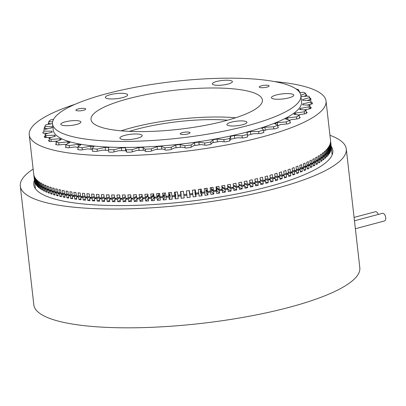 <?xml version="1.0" encoding="UTF-8"?>
<svg xmlns="http://www.w3.org/2000/svg" width="406" height="406" viewBox="0 0 406 406"><rect width="100%" height="100%" fill="white"/><g stroke="black" fill="none" stroke-linecap="round" stroke-linejoin="round"><path stroke-width="0.61" d="M34.434 180.168A150.514 34.261 -6.5 0 0 33.744 184.568A150.514 34.261 -6.5 0 0 115.405 205.578A150.514 34.261 -6.5 0 0 268.112 186.77A150.514 34.261 -6.5 0 0 332.839 150.494A150.514 34.261 -6.5 0 0 331.169 146.358M33.145 169.094A164.044 37.342 -6.5 0 0 20.3 186.1L33.835 304.906A164.044 37.342 -6.5 0 0 122.84 327.804A164.044 37.342 -6.5 0 0 289.275 307.306A164.044 37.342 -6.5 0 0 359.817 267.767L346.282 148.961A164.044 37.342 -6.5 0 0 329.941 135.279M20.3 186.1A164.044 37.342 -6.5 0 0 109.305 208.999A164.044 37.342 -6.5 0 0 275.735 188.501A164.044 37.342 -6.5 0 0 346.282 148.961M354.463 220.778L382.452 213.317A3.953 2.101 75.1 0 1 385.7 217.641A3.953 2.101 75.1 0 1 384.492 220.955L355.367 228.72M354.078 217.408L375.413 211.719A3.953 2.101 75.1 0 1 378.28 214.429M330.915 144.485L330.885 144.196M180.878 193.373A138.421 31.511 -6.5 0 0 181.035 193.352L181.188 198.285A149.327 33.992 -6.5 0 0 184.177 197.961L183.903 195.545A149.327 33.992 -6.5 0 0 186.892 195.21L187.166 197.626A149.327 33.992 -6.5 0 0 190.155 197.275L189.876 194.86A149.327 33.992 -6.5 0 0 192.86 194.494L193.139 196.915A149.327 33.992 -6.5 0 0 196.118 196.54L195.839 194.119A149.327 33.992 -6.5 0 0 198.813 193.733L199.092 196.149A149.327 33.992 -6.5 0 0 202.061 195.748L201.782 193.327A149.327 33.992 -6.5 0 0 204.741 192.911L205.02 195.332A149.327 33.992 -6.5 0 0 207.968 194.905L207.694 192.485A149.327 33.992 -6.5 0 0 210.633 192.043L210.912 194.464A149.327 33.992 -6.5 0 0 213.84 194.007L213.561 191.591A149.327 33.992 -6.5 0 0 216.479 191.124L216.753 193.545A149.327 33.992 -6.5 0 0 219.656 193.068L219.382 190.647A149.327 33.992 -6.5 0 0 222.27 190.16L222.549 192.576A149.327 33.992 -6.5 0 0 225.416 192.079L225.142 189.658A149.327 33.992 -6.5 0 0 227.999 189.145L228.273 191.566A149.327 33.992 -6.5 0 0 231.11 191.043L230.831 188.623A149.327 33.992 -6.5 0 0 233.648 188.09L233.927 190.505A149.327 33.992 -6.5 0 0 236.723 189.962L236.444 187.542A149.327 33.992 -6.5 0 0 239.22 186.988L239.494 189.404A149.327 33.992 -6.5 0 0 242.245 188.841L241.971 186.42A149.327 33.992 -6.5 0 0 244.701 185.846L244.975 188.262A149.327 33.992 -6.5 0 0 247.675 187.679L247.401 185.258A149.327 33.992 -6.5 0 0 250.076 184.664L250.35 187.08A149.327 33.992 -6.5 0 0 252.999 186.476L252.725 184.055A149.327 33.992 -6.5 0 0 255.344 183.441L255.618 185.862A149.327 33.992 -6.5 0 0 258.211 185.237L257.937 182.822A149.327 33.992 -6.5 0 0 260.495 182.187L260.769 184.608A149.327 33.992 -6.5 0 0 263.296 183.964L263.022 181.548A149.327 33.992 -6.5 0 0 265.519 180.898L265.793 183.319A149.327 33.992 -6.5 0 0 267.031 182.989A149.327 33.992 -6.5 0 0 268.254 182.659L267.98 180.244A149.327 33.992 -6.5 0 0 270.406 179.579L270.685 182A149.327 33.992 -6.5 0 0 273.076 181.325L272.802 178.909A149.327 33.992 -6.5 0 0 275.156 178.229L275.43 180.65A149.327 33.992 -6.5 0 0 277.75 179.965L277.471 177.544A149.327 33.992 -6.5 0 0 279.749 176.854L280.028 179.269A149.327 33.992 -6.5 0 0 282.266 178.574L281.992 176.153A149.327 33.992 -6.5 0 0 284.19 175.453L284.464 177.869A149.327 33.992 -6.5 0 0 286.626 177.158L286.347 174.742A149.327 33.992 -6.5 0 0 288.463 174.027L288.742 176.443A149.327 33.992 -6.5 0 0 290.813 175.727L290.539 173.306A149.327 33.992 -6.5 0 0 292.569 172.58L292.843 175.001A149.327 33.992 -6.5 0 0 294.827 174.27L294.553 171.855A149.327 33.992 -6.5 0 0 296.492 171.119L296.766 173.54A149.327 33.992 -6.5 0 0 298.659 172.799L298.385 170.383A149.327 33.992 -6.5 0 0 300.232 169.642L300.506 172.058A149.327 33.992 -6.5 0 0 302.308 171.317L302.028 168.896A149.327 33.992 -6.5 0 0 303.779 168.15L304.058 170.566A149.327 33.992 -6.5 0 0 305.759 169.82L305.479 167.399A149.327 33.992 -6.5 0 0 307.134 166.648L307.408 169.063A149.327 33.992 -6.5 0 0 309.007 168.312L308.733 165.892A149.327 33.992 -6.5 0 0 310.285 165.135L310.56 167.556A149.327 33.992 -6.5 0 0 312.057 166.795L311.783 164.379A149.327 33.992 -6.5 0 0 313.224 163.618L313.503 166.039A149.327 33.992 -6.5 0 0 314.894 165.278L314.62 162.862A149.327 33.992 -6.5 0 0 315.959 162.101L316.233 164.516A149.327 33.992 -6.5 0 0 317.517 163.755L317.243 161.339A149.327 33.992 -6.5 0 0 318.471 160.578L318.746 162.999A149.327 33.992 -6.5 0 0 319.923 162.238L319.649 159.817A149.327 33.992 -6.5 0 0 320.765 159.061L321.044 161.476A149.327 33.992 -6.5 0 0 322.105 160.72L321.831 158.299A149.327 33.992 -6.5 0 0 322.836 157.543L323.115 159.959A149.327 33.992 -6.5 0 0 324.064 159.208L323.79 156.787A149.327 33.992 -6.5 0 0 324.678 156.036L324.957 158.452A149.327 33.992 -6.5 0 0 325.79 157.701L325.516 155.28A149.327 33.992 -6.5 0 0 326.292 154.534L326.571 156.949A149.327 33.992 -6.5 0 0 327.287 156.203L327.013 153.788A149.327 33.992 -6.5 0 0 327.672 153.042L327.947 155.462A149.327 33.992 -6.5 0 0 328.55 154.722L328.276 152.306A149.327 33.992 -6.5 0 0 328.814 151.57L329.093 153.986A149.327 33.992 -6.5 0 0 329.576 153.255L329.302 150.839A149.327 33.992 -6.5 0 0 329.723 150.108L330.002 152.529A149.327 33.992 -6.5 0 0 330.362 151.803L330.088 149.388A149.327 33.992 -6.5 0 0 330.393 148.667L330.667 151.088A149.327 33.992 -6.5 0 0 330.91 150.372L330.636 147.957A149.327 33.992 -6.5 0 0 330.819 147.246L331.098 149.667A149.327 33.992 -6.5 0 0 331.22 148.966L330.946 146.546A149.327 33.992 -6.5 0 0 331.007 145.85L331.286 148.271A149.327 33.992 -6.5 0 0 331.291 147.581L331.012 145.16A149.327 33.992 -6.5 0 0 330.971 144.582A149.327 33.992 -6.5 0 0 330.956 144.48L330.885 144.485M42.432 189.46L41.574 189.617A149.327 33.992 -6.5 0 0 42.513 190.17L42.239 187.755L44.102 187.405M42.239 187.755A149.327 33.992 -6.5 0 0 43.239 188.293L44.538 188.044M40.605 188.354L39.859 188.485A149.327 33.992 -6.5 0 0 40.686 189.059L40.412 186.638A149.327 33.992 -6.5 0 0 41.295 187.202L42.457 186.988M40.412 186.638L42.051 186.349M44.487 190.526L43.513 190.713A149.327 33.992 -6.5 0 0 44.569 191.241L44.295 188.826L46.38 188.409M44.295 188.826A149.327 33.992 -6.5 0 0 45.406 189.343L46.832 189.054M46.766 191.541L45.685 191.759A149.327 33.992 -6.5 0 0 46.852 192.271L46.578 189.851L48.882 189.369M46.578 189.851A149.327 33.992 -6.5 0 0 47.801 190.348L49.339 190.018M36.52 184.791L36.119 184.847A149.327 33.992 -6.5 0 0 36.596 185.476L36.322 183.06L37.261 182.918M36.322 183.06A149.327 33.992 -6.5 0 0 36.855 183.679L37.565 183.573M35.627 183.527L35.347 183.568A149.327 33.992 -6.5 0 0 35.703 184.212L35.429 181.792A149.327 33.992 -6.5 0 0 35.845 182.431L36.393 182.35M35.429 181.792L36.134 181.695M39.012 187.207L38.377 187.308A149.327 33.992 -6.5 0 0 39.088 187.902L38.814 185.481A149.327 33.992 -6.5 0 0 39.585 186.065L40.6 185.892M38.814 185.481L40.224 185.248M37.646 186.019L37.129 186.095A149.327 33.992 -6.5 0 0 37.722 186.709L37.448 184.288A149.327 33.992 -6.5 0 0 38.103 184.892L38.971 184.75M37.448 184.288L38.626 184.106M49.268 192.51L48.075 192.764A149.327 33.992 -6.5 0 0 49.354 193.251L49.075 190.83L51.598 190.277M49.075 190.83A149.327 33.992 -6.5 0 0 50.41 191.302L52.059 190.932M51.983 193.429L50.684 193.723A149.327 33.992 -6.5 0 0 52.069 194.185L51.795 191.764L54.526 191.135M51.795 191.764A149.327 33.992 -6.5 0 0 53.232 192.216L54.977 191.799M54.911 194.296L53.511 194.631A149.327 33.992 -6.5 0 0 54.998 195.068L54.724 192.652L57.657 191.936M54.724 192.652A149.327 33.992 -6.5 0 0 56.267 193.073L58.099 192.617M58.048 195.113L56.541 195.489A149.327 33.992 -6.5 0 0 58.134 195.9L57.86 193.484L60.991 192.677M57.86 193.484A149.327 33.992 -6.5 0 0 59.504 193.88L61.407 193.378M61.382 195.88L59.783 196.301A149.327 33.992 -6.5 0 0 61.479 196.682L61.199 194.266L64.524 193.368M61.199 194.266A149.327 33.992 -6.5 0 0 62.945 194.636L64.909 194.093M64.919 196.585L63.219 197.057A149.327 33.992 -6.5 0 0 65.011 197.412L64.737 194.992L68.249 193.997M64.737 194.992A149.327 33.992 -6.5 0 0 66.579 195.337L68.589 194.753M68.644 197.235L66.853 197.758A149.327 33.992 -6.5 0 0 68.741 198.087L68.467 195.667L72.156 194.56M68.467 195.667A149.327 33.992 -6.5 0 0 70.4 195.986L72.441 195.357M72.552 197.823L70.674 198.402A149.327 33.992 -6.5 0 0 72.654 198.707L72.375 196.286L76.242 195.068M72.375 196.286A149.327 33.992 -6.5 0 0 74.399 196.575L76.465 195.905M125.723 200.036L123.155 201.66A149.327 33.992 -6.5 0 0 125.901 201.635L125.627 199.214L127.108 198.235M125.627 199.214A149.327 33.992 -6.5 0 0 128.397 199.173L130.981 197.377M136.142 196.342A138.421 31.511 -6.5 0 0 136.528 196.331M131.27 199.788L128.672 201.594A149.327 33.992 -6.5 0 0 131.468 201.538L131.194 199.118L132.549 198.123M131.194 199.118A149.327 33.992 -6.5 0 0 134.005 199.047L136.609 197.032M114.903 200.28L112.416 201.609A149.327 33.992 -6.5 0 0 115.06 201.645L114.786 199.229L116.481 198.285M114.786 199.229A149.327 33.992 -6.5 0 0 117.456 199.25L119.973 197.788M120.262 200.199L117.73 201.665A149.327 33.992 -6.5 0 0 120.43 201.67L120.156 199.255A149.327 33.992 -6.5 0 0 122.881 199.244L125.434 197.626M120.156 199.255L121.749 198.29M152.57 195.667A138.421 31.511 -6.5 0 0 153.554 195.611L151.265 198.295A149.327 33.992 -6.5 0 1 148.347 198.463L149.291 197.443M158.167 195.322A138.421 31.511 -6.5 0 0 158.99 195.266L157.132 197.93A149.327 33.992 -6.5 0 1 154.189 198.123L154.98 197.103M141.552 196.174A138.421 31.511 -6.5 0 0 142.257 196.149M136.893 199.447L134.279 201.467A149.327 33.992 -6.5 0 0 137.116 201.376L136.837 198.96L138.065 197.955M136.837 198.96A149.327 33.992 -6.5 0 0 139.689 198.859L142.308 196.58M142.592 198.991L139.969 201.274A149.327 33.992 -6.5 0 0 142.836 201.158L142.562 198.742A149.327 33.992 -6.5 0 0 145.45 198.61L148.058 195.996M147.028 195.951A138.421 31.511 -6.5 0 0 148.048 195.9M142.562 198.742L143.648 197.727M76.643 198.356L74.679 198.996A149.327 33.992 -6.5 0 0 76.744 199.27L76.47 196.849L80.5 195.509M76.47 196.849A149.327 33.992 -6.5 0 0 78.581 197.108L80.652 196.402M80.901 198.828L78.855 199.529A149.327 33.992 -6.5 0 0 81.007 199.772L80.733 197.357L84.92 195.88L82.794 196.626A149.357 34.002 -6.5 0 1 80.601 196.397L80.221 193.068A149.357 34.002 173.5 0 1 78.069 192.825L78.449 196.149L80.495 195.448M80.733 197.357A149.327 33.992 -6.5 0 0 82.925 197.585L85.027 196.824A149.357 34.002 -6.5 0 0 87.305 197.042L89.503 196.2M89.904 199.579L87.711 200.422A149.327 33.992 -6.5 0 0 90.025 200.61L89.746 198.189L91.776 197.387M89.746 198.189A149.327 33.992 -6.5 0 0 92.096 198.361L94.344 197.448M85.326 199.234L83.2 200.006A149.327 33.992 -6.5 0 0 85.438 200.219L85.159 197.803A149.327 33.992 -6.5 0 0 87.437 198.001L89.609 197.169M85.159 197.803L87.214 197.037M104.52 200.209L102.134 201.315A149.327 33.992 -6.5 0 0 104.657 201.412L104.383 198.996L106.245 198.098M104.383 198.996A149.327 33.992 -6.5 0 0 106.935 199.077L109.361 197.869M109.65 200.28L107.214 201.493A149.327 33.992 -6.5 0 0 109.798 201.559L109.524 199.143A149.327 33.992 -6.5 0 0 112.137 199.194L114.614 197.869M109.524 199.143L111.31 198.219M94.639 199.859L92.375 200.782A149.327 33.992 -6.5 0 0 94.76 200.94L94.486 198.519L96.471 197.681M94.486 198.519A149.327 33.992 -6.5 0 0 96.907 198.661L99.216 197.656M99.511 200.067L97.181 201.077A149.327 33.992 -6.5 0 0 99.643 201.203L99.363 198.788A149.327 33.992 -6.5 0 0 101.855 198.899L104.225 197.798M99.363 198.788L101.297 197.92M219.382 190.647L216.697 188.516A138.421 31.511 -6.5 0 0 217.611 188.364M221.174 189.369L222.27 190.16M225.142 189.658L222.036 187.602A138.421 31.511 -6.5 0 0 223.102 187.41M226.756 188.389L227.999 189.145M207.694 192.485L205.862 190.221A138.421 31.511 -6.5 0 0 206.461 190.13M209.846 191.185L210.633 192.043M215.535 190.297L216.479 191.124M213.561 191.591L211.303 189.394A138.421 31.511 -6.5 0 0 212.064 189.272M233.364 185.471A138.421 31.511 -6.5 0 0 233.851 185.375M236.444 187.542L233.43 186.085M237.713 186.308L239.22 186.988M232.273 187.369L233.648 188.09M227.71 186.567A138.421 31.511 -6.5 0 0 228.517 186.415M230.831 188.623L227.751 186.887M241.971 186.42L239.027 185.182M243.072 185.207L244.701 185.846M247.401 185.258L244.524 184.202M248.34 184.065L250.076 184.664M175.169 193.946A138.421 31.511 -6.5 0 0 175.499 193.911L174.94 196.468A149.327 33.992 -6.5 0 1 171.956 196.748L172.261 195.748M175.499 193.911L175.778 196.331L175.214 198.884A149.327 33.992 -6.5 0 0 178.204 198.59L178.061 195.19M177.924 196.174A149.327 33.992 -6.5 0 0 180.914 195.865L181.035 193.352M163.806 194.921A138.421 31.511 -6.5 0 0 164.466 194.87L163.039 197.499A149.327 33.992 -6.5 0 1 160.081 197.722L160.71 196.707M164.466 194.87L164.745 197.286L163.313 199.919A149.327 33.992 -6.5 0 0 166.282 199.681L166.003 197.265A149.327 33.992 -6.5 0 0 168.977 197.011L169.972 194.418A138.421 31.511 -6.5 0 1 169.475 194.459M166.003 197.265L166.47 196.255M195.839 194.119L194.875 191.739A138.421 31.511 -6.5 0 0 195.144 191.703M198.356 192.814L198.813 193.733M204.116 192.028L204.741 192.911M201.782 193.327L200.381 191.003A138.421 31.511 -6.5 0 0 200.818 190.942M183.903 195.545L183.867 194.575M186.77 194.251L186.892 195.21M192.571 193.56L192.86 194.494M189.876 194.86L189.348 192.424A138.421 31.511 -6.5 0 0 189.445 192.408M252.725 184.055L249.918 183.152M253.511 182.888L255.344 183.441M257.937 182.822L255.201 182.045M258.576 181.675L260.495 182.187M263.022 181.548L260.363 180.883M263.524 180.431L265.519 180.898M267.98 180.244L265.397 179.675M268.351 179.153L270.406 179.579M272.802 178.909L270.294 178.422M273.045 177.848L275.156 178.229M277.471 177.544L275.05 177.133M277.608 176.514L279.749 176.854M281.992 176.153L279.653 175.808M282.023 175.153L284.19 175.453M286.347 174.742L284.098 174.453M260.251 179.914L262.931 180.584A149.357 34.002 -6.5 0 0 265.428 179.934L265.047 176.61A149.357 34.002 173.5 0 0 266.28 176.285A149.357 34.002 173.5 0 0 267.508 175.955L267.889 179.279A149.357 34.002 -6.5 0 0 270.315 178.615L269.939 175.29A149.357 34.002 173.5 0 0 272.33 174.621L272.71 177.945A149.357 34.002 -6.5 0 0 275.065 177.265L274.684 173.941A149.357 34.002 173.5 0 0 277.004 173.255L277.384 176.58A149.357 34.002 -6.5 0 0 279.663 175.889L279.282 172.565A149.357 34.002 173.5 0 0 281.52 171.865L281.901 175.189A149.357 34.002 -6.5 0 0 284.104 174.489L283.723 171.159A149.357 34.002 173.5 0 0 285.88 170.449L286.26 173.778L285.032 173.621M286.286 173.768L288.463 174.027M308.733 165.892L306.743 165.821M306.977 165.044L310.285 165.135M303.617 166.501L307.134 166.648M305.479 167.399L303.424 167.302M314.62 162.862L312.793 162.842M313.077 162.085L315.959 162.101M310.133 163.567L313.224 163.618M311.783 164.379L309.864 164.334M290.539 173.306L288.361 173.068M288.275 172.149L292.569 172.58M294.553 171.855L292.386 171.652M292.386 170.774L296.492 171.119M300.064 167.947L303.779 168.15M302.028 168.896L299.922 168.764M296.314 169.368L300.232 169.642M298.385 170.383L296.243 170.215M34.561 180.903L34.52 180.909A149.327 33.992 -6.5 0 0 34.637 181.583L34.591 179.137M34.363 179.163A149.327 33.992 -6.5 0 0 34.54 179.833L34.754 179.807M34.972 182.233L34.814 182.253A149.327 33.992 -6.5 0 0 35.053 182.913L34.774 180.492A149.327 33.992 -6.5 0 0 35.073 181.147L35.454 181.096M34.774 180.492L35.241 180.437M34.2 178.026A149.327 33.992 -6.5 0 0 34.236 178.386A149.327 33.992 -6.5 0 0 34.246 178.488L34.287 178.483M327.013 153.788L325.927 153.844M326.165 153.133L327.672 153.042M324.551 154.62L326.292 154.534M325.516 155.28L324.287 155.336M329.302 150.839L328.525 150.895M328.693 150.19L329.723 150.108M327.546 151.656L328.814 151.57M328.276 152.306L327.343 152.362M319.649 159.817L318.03 159.837M318.334 159.101L320.765 159.061M315.812 160.598L318.471 160.578M317.243 161.339L315.513 161.339M322.704 156.107L324.678 156.036M323.79 156.787L322.42 156.833M320.628 157.604L322.836 157.543M321.831 158.299L320.334 158.335M330.636 147.957L330.195 147.997M330.266 147.302L330.819 147.246M329.601 148.738L330.393 148.667M330.088 149.388L329.479 149.438M330.697 145.886L331.007 145.85M330.946 146.546L330.672 146.576M154.189 198.123L154.468 200.539A149.327 33.992 -6.5 0 1 151.54 200.716L153.828 198.026L153.554 195.611M160.081 197.722L160.355 200.138A149.327 33.992 -6.5 0 1 157.406 200.346L159.264 197.686L158.99 195.266M143.069 198.27L143.008 197.758M148.347 198.463L148.621 200.879A149.327 33.992 -6.5 0 1 145.724 201.026L148.434 198.316L148.342 197.494M219.656 193.068L216.971 190.937L216.697 188.516M225.416 192.079L222.31 190.018L222.036 187.602M207.968 194.905L206.136 192.637L205.862 190.221M213.84 194.007L211.577 191.81L211.303 189.394M232.739 187.613L232.704 187.288M227.568 188.881L227.497 188.257M171.956 196.748L172.23 199.163A149.327 33.992 -6.5 0 1 169.251 199.432L170.251 196.834L169.972 194.418M196.118 196.54L195.149 194.154L194.875 191.739M202.061 195.748L200.655 193.423L200.381 191.003M190.155 197.275L189.348 192.424M181.188 198.285L180.914 195.865M175.214 198.884L174.94 196.468M169.251 199.432L168.977 197.011M163.313 199.919L163.039 197.499M157.406 200.346L157.132 197.93M151.54 200.716L151.265 198.295M145.724 201.026L145.45 198.61M139.969 201.274L139.689 198.859M134.279 201.467L134.005 199.047M128.672 201.594L128.397 199.173M123.155 201.66L122.881 199.244M117.73 201.665L117.456 199.25M112.416 201.609L112.137 199.194M107.214 201.493L106.935 199.077M102.134 201.315L101.855 198.899M97.181 201.077L96.907 198.661M92.375 200.782L92.096 198.361M87.711 200.422L87.437 198.001M83.2 200.006L82.925 197.585M78.855 199.529L78.581 197.108M74.679 198.996L74.399 196.575M70.674 198.402L70.4 195.986M66.853 197.758L66.579 195.337M63.219 197.057L62.945 194.636M59.783 196.301L59.504 193.88M56.541 195.489L56.267 193.073M53.511 194.631L53.232 192.216M50.684 193.723L50.41 191.302M48.075 192.764L47.801 190.348M45.685 191.759L45.406 189.343M43.513 190.713L43.239 188.293M41.574 189.617L41.295 187.202M39.859 188.485L39.585 186.065M38.377 187.308L38.103 184.892M37.129 186.095L36.855 183.679M36.119 184.847L35.845 182.431M35.347 183.568L35.073 181.147M34.814 182.253L34.54 179.833M34.52 180.909L34.246 178.488M231.11 191.043L228.015 189.297M236.723 189.962L233.699 188.496M242.245 188.841L239.291 187.597M247.675 187.679L244.788 186.618M252.999 186.476L250.177 185.567M258.211 185.237L255.46 184.461M263.296 183.964L260.622 183.299M268.254 182.659L265.656 182.091M273.076 181.325L270.553 180.837M277.75 179.965L275.304 179.548M282.266 178.574L279.907 178.224M286.626 177.158L284.352 176.869M290.813 175.727L288.63 175.483M294.827 174.27L292.736 174.078M298.659 172.799L296.664 172.646M302.308 171.317L300.41 171.195M305.759 169.82L303.962 169.733M309.007 168.312L307.317 168.251M312.057 166.795L310.468 166.759M314.894 165.278L313.412 165.262M317.517 163.755L316.147 163.76M319.923 162.238L318.664 162.253M322.105 160.72L320.958 160.746M324.064 159.208L323.029 159.238M325.79 157.701L324.876 157.741M327.287 156.203L326.49 156.249M328.55 154.722L327.87 154.767M329.576 153.255L329.012 153.295M330.362 151.803L329.921 151.839M330.91 150.372L330.591 150.403M307.068 100.5A69.883 15.91 -6.5 0 0 311.138 99.308A135.579 30.861 -6.5 0 0 310.417 98.318A69.883 15.91 -6.5 0 0 309.89 98.323M75.151 104.271A149.357 34.002 -6.5 0 0 29.242 134.858A149.357 34.002 -6.5 0 0 110.28 155.706A149.357 34.002 -6.5 0 0 261.809 137.045A149.357 34.002 -6.5 0 0 326.038 101.043A149.357 34.002 -6.5 0 0 274.426 81.565M286.26 173.778A149.357 34.002 -6.5 0 0 288.377 173.063L287.996 169.738A149.357 34.002 173.5 0 0 290.072 169.018L290.452 172.342A149.357 34.002 -6.5 0 0 292.482 171.616L292.102 168.292A149.357 34.002 173.5 0 0 294.086 167.561L294.467 170.885A149.357 34.002 -6.5 0 0 296.405 170.155L296.025 166.83A149.357 34.002 173.5 0 0 297.923 166.09L298.298 169.414A149.357 34.002 -6.5 0 0 300.146 168.673L299.765 165.349A149.357 34.002 173.5 0 0 301.567 164.608L301.947 167.932A149.357 34.002 -6.5 0 0 303.698 167.186L303.318 163.857A149.357 34.002 173.5 0 0 305.018 163.105L305.398 166.435A149.357 34.002 -6.5 0 0 307.048 165.678L306.672 162.354A149.357 34.002 173.5 0 0 308.271 161.598L308.651 164.927A149.357 34.002 -6.5 0 0 310.199 164.171L309.819 160.842A149.357 34.002 173.5 0 0 311.321 160.086L311.696 163.41A149.357 34.002 -6.5 0 0 313.143 162.654L312.762 159.33A149.357 34.002 173.5 0 0 314.158 158.568L314.538 161.892A149.357 34.002 -6.5 0 0 315.873 161.131L315.498 157.807A149.357 34.002 173.5 0 0 316.781 157.046L317.162 160.37A149.357 34.002 -6.5 0 0 318.39 159.609L318.01 156.285A149.357 34.002 173.5 0 0 319.187 155.523L319.568 158.853A149.357 34.002 -6.5 0 0 320.684 158.091L320.309 154.767A149.357 34.002 173.5 0 0 321.369 154.006L321.75 157.33A149.357 34.002 -6.5 0 0 322.755 156.574L322.379 153.25A149.357 34.002 173.5 0 0 323.328 152.494L323.709 155.818A149.357 34.002 -6.5 0 0 324.602 155.067L324.221 151.737A149.357 34.002 173.5 0 0 325.059 150.986L325.434 154.316A149.357 34.002 -6.5 0 0 326.211 153.564L325.835 150.24A149.357 34.002 173.5 0 0 326.551 149.494L326.931 152.818A149.357 34.002 -6.5 0 0 327.591 152.072L327.216 148.748A149.357 34.002 173.5 0 0 327.815 148.007L328.195 151.336A149.357 34.002 -6.5 0 0 328.738 150.601L328.358 147.271A149.357 34.002 173.5 0 0 328.84 146.541L329.22 149.865A149.357 34.002 -6.5 0 0 329.647 149.139L329.266 145.815A149.357 34.002 173.5 0 0 329.631 145.089L330.007 148.418A149.357 34.002 -6.5 0 0 330.311 147.698L329.936 144.374A149.357 34.002 173.5 0 0 330.179 143.658L330.555 146.987A149.357 34.002 -6.5 0 0 330.743 146.277L330.362 142.953A149.357 34.002 173.5 0 0 330.489 142.252L330.865 145.576A149.357 34.002 -6.5 0 0 330.931 144.881L330.55 141.557A149.357 34.002 173.5 0 0 330.555 140.867L330.936 144.191A149.357 34.002 -6.5 0 0 330.89 143.607L326.038 101.043M227.639 120.181A75.927 17.285 -6.5 0 0 137.228 129.108A75.927 17.285 -6.5 0 0 129.423 131.371M247.482 135.31A129.438 29.465 -6.5 0 0 250.588 134.498A129.438 29.465 -6.5 0 0 253.694 133.655A69.883 15.91 -6.5 0 0 260.292 133.554A135.579 30.861 -6.5 0 0 263.941 132.483A69.883 15.91 -6.5 0 0 263.758 132.173M153.351 193.855L153.443 194.641L151.149 197.336A149.357 34.002 -6.5 0 1 148.231 197.499L147.85 194.175A149.357 34.002 173.5 0 1 144.952 194.322L145.328 197.646L147.951 195.032M211.1 187.613L211.191 188.425L213.46 190.627A149.357 34.002 -6.5 0 0 216.378 190.165L215.997 186.841A149.357 34.002 173.5 0 0 218.9 186.359L219.281 189.688A149.357 34.002 -6.5 0 0 222.168 189.196L221.788 185.872A149.357 34.002 173.5 0 0 224.66 185.369L225.041 188.699A149.357 34.002 -6.5 0 0 227.898 188.186L227.517 184.857A149.357 34.002 173.5 0 0 230.354 184.334L230.735 187.658A149.357 34.002 -6.5 0 0 233.551 187.125L233.171 183.801A149.357 34.002 173.5 0 0 235.967 183.253L236.348 186.582A149.357 34.002 -6.5 0 0 239.124 186.024L238.743 182.7A149.357 34.002 173.5 0 0 241.494 182.132L241.874 185.461A149.357 34.002 -6.5 0 0 244.6 184.882L244.224 181.558A149.357 34.002 173.5 0 0 246.924 180.969L247.305 184.294A149.357 34.002 -6.5 0 0 249.979 183.7L249.604 180.376A149.357 34.002 173.5 0 0 252.248 179.767L252.628 183.096A149.357 34.002 -6.5 0 0 255.247 182.482L254.872 179.153A149.357 34.002 173.5 0 0 257.46 178.533L257.84 181.858A149.357 34.002 -6.5 0 0 260.403 181.223L260.023 177.899A149.357 34.002 173.5 0 0 262.55 177.26L262.931 180.584M216.494 186.76L216.586 187.552L219.281 189.688M200.178 189.196L200.27 190.033L201.675 192.368A149.357 34.002 -6.5 0 0 204.639 191.952L204.259 188.628A149.357 34.002 173.5 0 0 207.207 188.196L207.588 191.525A149.357 34.002 -6.5 0 0 210.531 191.084L210.151 187.76A149.357 34.002 173.5 0 0 213.079 187.303L213.46 190.627M205.654 188.425L205.751 189.252L207.588 191.525M221.838 185.862L221.925 186.633L225.041 188.699M169.769 192.617L169.865 193.449L168.866 196.052A149.357 34.002 -6.5 0 1 165.892 196.301L165.511 192.977A149.357 34.002 173.5 0 1 162.547 193.215L162.923 196.54L164.359 193.901L164.263 193.078M175.296 192.099L174.829 195.509A149.357 34.002 -6.5 0 1 171.845 195.788L171.464 192.459A149.357 34.002 173.5 0 1 168.485 192.728L168.866 196.052M158.787 193.495L158.878 194.301L157.015 196.971A149.357 34.002 -6.5 0 1 154.077 197.159L153.696 193.835A149.357 34.002 173.5 0 1 150.768 194.012L151.149 197.336M189.14 190.602L189.769 193.901A149.357 34.002 -6.5 0 0 192.754 193.535L192.373 190.211A149.357 34.002 173.5 0 0 195.357 189.835L195.733 193.16A149.357 34.002 -6.5 0 0 198.707 192.769L198.331 189.445A149.357 34.002 173.5 0 0 201.3 189.044L201.675 192.368M194.667 189.922L195.733 193.16M180.832 191.536L180.802 194.905A149.357 34.002 -6.5 0 1 177.813 195.215L177.437 191.886A149.357 34.002 173.5 0 1 174.448 192.18L174.829 195.509M29.242 134.858L34.094 177.427A149.357 34.002 -6.5 0 0 34.104 177.523L33.723 174.199A149.357 34.002 173.5 0 0 33.84 174.874L34.221 178.204A149.357 34.002 -6.5 0 0 34.398 178.868L34.018 175.544A149.357 34.002 173.5 0 0 34.256 176.204L34.637 179.533A149.357 34.002 -6.5 0 0 34.931 180.183L34.551 176.859A149.357 34.002 173.5 0 0 34.911 177.503L35.286 180.832A149.357 34.002 -6.5 0 0 35.703 181.467L35.327 178.143A149.357 34.002 173.5 0 0 35.799 178.772L36.18 182.096A149.357 34.002 -6.5 0 0 36.713 182.715L36.337 179.391A149.357 34.002 173.5 0 0 36.931 180L37.306 183.329A149.357 34.002 -6.5 0 0 37.961 183.928L37.58 180.604A149.357 34.002 173.5 0 0 38.296 181.198L38.671 184.522A149.357 34.002 -6.5 0 0 39.443 185.106L39.062 181.776A149.357 34.002 173.5 0 0 39.895 182.35L40.27 185.674A149.357 34.002 -6.5 0 0 41.158 186.237L42.021 186.08M39.443 185.106L40.194 184.974M41.158 186.237L40.778 182.913A149.357 34.002 173.5 0 0 41.722 183.466L42.102 186.79A149.357 34.002 -6.5 0 0 43.102 187.333L44.076 187.146M43.102 187.333L42.721 184.004A149.357 34.002 173.5 0 0 43.777 184.537L44.158 187.861A149.357 34.002 -6.5 0 0 45.269 188.379L46.355 188.161M35.703 181.467L36.104 181.411M34.931 180.183L35.21 180.147M37.961 183.928L38.595 183.827M36.713 182.715L37.23 182.639M45.269 188.379L44.888 185.055A149.357 34.002 173.5 0 0 46.061 185.562L46.436 188.891A149.357 34.002 -6.5 0 0 47.659 189.384L48.852 189.13M47.659 189.384L47.284 186.06A149.357 34.002 173.5 0 0 48.558 186.547L48.938 189.871A149.357 34.002 -6.5 0 0 50.273 190.343L51.572 190.049M50.273 190.343L49.892 187.019A149.357 34.002 173.5 0 0 51.278 187.481L51.658 190.805A149.357 34.002 -6.5 0 0 53.095 191.251L54.5 190.921M53.095 191.251L52.719 187.927A149.357 34.002 173.5 0 0 54.206 188.364L54.587 191.688A149.357 34.002 -6.5 0 0 56.129 192.114L57.637 191.733M56.129 192.114L55.749 188.785A149.357 34.002 173.5 0 0 57.347 189.196L57.723 192.525A149.357 34.002 -6.5 0 0 59.367 192.921L60.971 192.5M59.367 192.921L58.992 189.597A149.357 34.002 173.5 0 0 60.687 189.978L61.062 193.307A149.357 34.002 -6.5 0 0 62.808 193.677L64.508 193.205M62.808 193.677L62.433 190.353A149.357 34.002 173.5 0 0 64.224 190.708L64.6 194.032A149.357 34.002 -6.5 0 0 66.442 194.378L68.233 193.855M66.442 194.378L66.061 191.053A149.357 34.002 173.5 0 0 67.949 191.383L68.33 194.707A149.357 34.002 -6.5 0 0 70.263 195.027L72.141 194.449M87.305 197.042L86.925 193.718A149.357 34.002 173.5 0 0 89.239 193.906L89.619 197.23A149.357 34.002 -6.5 0 0 91.969 197.402L91.589 194.078A149.357 34.002 173.5 0 0 93.979 194.235L94.354 197.56A149.357 34.002 -6.5 0 0 96.78 197.702L96.4 194.378A149.357 34.002 173.5 0 0 98.861 194.504L99.237 197.829A149.357 34.002 -6.5 0 0 101.728 197.94L101.353 194.616A149.357 34.002 173.5 0 0 103.875 194.713L104.256 198.037A149.357 34.002 -6.5 0 0 106.808 198.118L106.433 194.794A149.357 34.002 173.5 0 0 109.021 194.855L109.397 198.184A149.357 34.002 -6.5 0 0 112.015 198.235L111.635 194.905A149.357 34.002 173.5 0 0 114.279 194.941L114.659 198.27A149.357 34.002 -6.5 0 0 117.334 198.29L116.953 194.961A149.357 34.002 173.5 0 0 119.653 194.966L120.034 198.295A149.357 34.002 -6.5 0 0 122.754 198.28L125.322 196.661M122.754 198.28L122.379 194.956A149.357 34.002 173.5 0 0 125.124 194.931L125.505 198.255A149.357 34.002 -6.5 0 0 128.276 198.214L130.869 196.413M112.015 198.235L114.502 196.9M117.334 198.29L119.861 196.819M128.276 198.214L127.9 194.89A149.357 34.002 173.5 0 0 130.691 194.834L131.072 198.158A149.357 34.002 -6.5 0 0 133.884 198.087L133.508 194.763A149.357 34.002 173.5 0 0 136.34 194.677L136.72 198.001A149.357 34.002 -6.5 0 0 139.573 197.9L139.192 194.57A149.357 34.002 173.5 0 0 142.064 194.454L142.445 197.783A149.357 34.002 -6.5 0 0 145.328 197.646M133.884 198.087L136.497 196.068M139.573 197.9L142.196 195.611M70.263 195.027L69.888 191.698A149.357 34.002 173.5 0 0 71.867 192.002L72.243 195.327A149.357 34.002 -6.5 0 0 74.268 195.616L76.232 194.976M74.268 195.616L73.887 192.292A149.357 34.002 173.5 0 0 75.958 192.566L76.338 195.89A149.357 34.002 -6.5 0 0 78.449 196.149M101.728 197.94L104.119 196.834M106.808 198.118L109.25 196.905M91.969 197.402L94.233 196.479M96.78 197.702L99.11 196.692M227.639 185.918L230.735 187.658M233.323 185.116L236.348 186.582M238.916 184.217L241.874 185.461M157.015 196.971L156.635 193.642A149.357 34.002 173.5 0 0 159.583 193.434L159.964 196.763A149.357 34.002 -6.5 0 0 162.923 196.54M180.802 194.905L180.426 191.581A149.357 34.002 173.5 0 0 183.416 191.256L183.791 194.586A149.357 34.002 -6.5 0 0 186.78 194.246L186.405 190.921A149.357 34.002 173.5 0 0 189.389 190.571L189.769 193.901M244.412 183.238L247.305 184.294M249.807 182.187L252.628 183.096M255.09 181.076L257.84 181.858M265.285 178.706L267.889 179.279M270.183 177.458L272.71 177.945M274.938 176.168L277.384 176.58M279.541 174.844L281.901 175.189M303.602 166.348L305.398 166.435M300.049 167.815L301.947 167.932M310.108 163.374L311.696 163.41M306.956 164.866L308.651 164.927M288.27 172.103L290.452 172.342M296.304 169.261L298.298 169.414M292.376 170.693L294.467 170.885M324.521 154.351L325.434 154.316M322.674 155.853L323.709 155.818M327.515 151.377L328.195 151.336M326.135 152.859L326.931 152.818M315.787 160.375L317.162 160.37M313.056 161.877L314.538 161.892M320.603 157.361L321.75 157.33M318.304 158.868L319.568 158.853M329.565 148.454L330.007 148.418M328.657 149.905L329.22 149.865M330.235 147.013L330.555 146.987M49.319 140.324A69.883 15.91 -6.5 0 0 48.375 140.679A135.579 30.861 -6.5 0 0 49.776 141.557A69.883 15.91 -6.5 0 0 56.738 141.136A129.438 29.465 -6.5 0 0 57.058 141.303M56.261 143.886A69.883 15.91 -6.5 0 0 55.49 144.252A135.579 30.861 -6.5 0 0 57.54 144.998A69.883 15.91 -6.5 0 0 64.645 144.323A129.438 29.465 -6.5 0 0 65.802 144.678M65.914 146.87A69.883 15.91 -6.5 0 0 65.33 147.236A135.579 30.861 -6.5 0 0 67.99 147.84A69.883 15.91 -6.5 0 0 75.074 146.921A129.438 29.465 -6.5 0 0 77.866 147.439M78.064 149.21A69.883 15.91 -6.5 0 0 77.683 149.57A135.579 30.861 -6.5 0 0 80.885 150.012A69.883 15.91 -6.5 0 0 87.792 148.87A129.438 29.465 -6.5 0 0 92.269 149.347M92.441 150.849A69.883 15.91 -6.5 0 0 92.269 151.194A135.579 30.861 -6.5 0 0 95.943 151.468A69.883 15.91 -6.5 0 0 102.52 150.129A129.438 29.465 -6.5 0 0 108.564 150.418M108.717 151.753A69.883 15.91 -6.5 0 0 108.727 151.834A69.883 15.91 -6.5 0 0 108.762 152.077A135.579 30.861 -6.5 0 0 112.827 152.174A69.883 15.91 -6.5 0 0 118.922 150.672A129.438 29.465 -6.5 0 0 125.804 150.682A69.883 15.91 -6.5 0 0 126.794 152.199A135.579 30.861 -6.5 0 0 131.163 152.118A69.883 15.91 -6.5 0 0 136.639 150.479A129.438 29.465 -6.5 0 0 143.932 150.2A69.883 15.91 -6.5 0 0 145.962 151.555A135.579 30.861 -6.5 0 0 150.53 151.296A69.883 15.91 -6.5 0 0 155.275 149.56A129.438 29.465 -6.5 0 0 162.811 149.002A69.883 15.91 -6.5 0 0 165.836 150.159A135.579 30.861 -6.5 0 0 170.51 149.733A69.883 15.91 -6.5 0 0 174.407 147.936A129.438 29.465 -6.5 0 0 182.025 147.109A69.883 15.91 -6.5 0 0 185.973 148.048A135.579 30.861 -6.5 0 0 190.642 147.454A69.883 15.91 -6.5 0 0 193.611 145.647A129.438 29.465 -6.5 0 0 201.137 144.561A69.883 15.91 -6.5 0 0 205.928 145.262A135.579 30.861 -6.5 0 0 210.491 144.521A69.883 15.91 -6.5 0 0 212.46 142.734A129.438 29.465 -6.5 0 0 219.727 141.425A69.883 15.91 -6.5 0 0 225.249 141.861A135.579 30.861 -6.5 0 0 229.598 140.994A69.883 15.91 -6.5 0 0 230.527 139.268A129.438 29.465 -6.5 0 0 237.378 137.761A69.883 15.91 -6.5 0 0 243.504 137.933A135.579 30.861 -6.5 0 0 247.548 136.954A69.883 15.91 -6.5 0 0 247.564 136.015L247.32 133.899A69.883 15.91 -6.5 0 0 246.863 132.483A126.484 28.796 -6.5 0 0 250.477 131.519A69.883 15.91 -6.5 0 0 258.693 131.473A134.361 30.587 -6.5 0 0 263.514 130.062A69.883 15.91 -6.5 0 0 261.703 128.225A126.484 28.796 -6.5 0 0 264.905 127.19A69.883 15.91 -6.5 0 0 273.578 126.804A134.361 30.587 -6.5 0 0 277.765 125.302A69.883 15.91 -6.5 0 0 274.664 123.693A126.484 28.796 -6.5 0 0 277.384 122.602A69.883 15.91 -6.5 0 0 286.311 121.886A134.361 30.587 -6.5 0 0 289.772 120.328A69.883 15.91 -6.5 0 0 285.448 118.983A126.484 28.796 -6.5 0 0 287.626 117.867A69.883 15.91 -6.5 0 0 296.613 116.837A134.361 30.587 -6.5 0 0 299.273 115.258A69.883 15.91 -6.5 0 0 293.817 114.203A126.484 28.796 -6.5 0 0 295.406 113.086A69.883 15.91 -6.5 0 0 304.251 111.762A134.361 30.587 -6.5 0 0 306.048 110.204A69.883 15.91 -6.5 0 0 299.592 109.458A126.484 28.796 -6.5 0 0 300.547 108.366A69.883 15.91 -6.5 0 0 309.057 106.778A134.361 30.587 -6.5 0 0 309.951 105.271A69.883 15.91 -6.5 0 0 302.632 104.855A126.484 28.796 -6.5 0 0 302.942 103.814A69.883 15.91 -6.5 0 0 310.92 101.997A134.361 30.587 -6.5 0 0 310.9 100.627A134.361 30.587 -6.5 0 0 310.889 100.576A69.883 15.91 -6.5 0 0 302.876 100.5A126.484 28.796 -6.5 0 0 302.531 99.531A69.883 15.91 -6.5 0 0 309.798 97.526A134.361 30.587 -6.5 0 0 308.849 96.217A69.883 15.91 -6.5 0 0 300.988 96.455M263.59 130.732A129.438 29.465 -6.5 0 0 268.31 129.194A69.883 15.91 -6.5 0 0 275.227 128.829A135.579 30.861 -6.5 0 0 278.399 127.692A69.883 15.91 -6.5 0 0 278.008 127.418M277.816 125.738A129.438 29.465 -6.5 0 0 280.896 124.49A69.883 15.91 -6.5 0 0 287.991 123.86A135.579 30.861 -6.5 0 0 290.61 122.683A69.883 15.91 -6.5 0 0 290.016 122.445M289.777 120.379A129.438 29.465 -6.5 0 0 291.183 119.633A69.883 15.91 -6.5 0 0 298.283 118.76A135.579 30.861 -6.5 0 0 300.298 117.567A69.883 15.91 -6.5 0 0 299.511 117.375M298.481 115.076A129.438 29.465 -6.5 0 0 298.933 114.741A69.883 15.91 -6.5 0 0 305.885 113.644A135.579 30.861 -6.5 0 0 307.246 112.462A69.883 15.91 -6.5 0 0 306.286 112.32M299.278 91.898A69.883 15.91 -6.5 0 0 299.795 91.654A135.579 30.861 -6.5 0 0 298.943 91.335M303.815 96.344A69.883 15.91 -6.5 0 0 306.911 95.227A135.579 30.861 -6.5 0 0 305.845 94.547M307.124 105.073A69.883 15.91 -6.5 0 0 312.381 103.809A135.579 30.861 -6.5 0 0 312.361 102.728A69.883 15.91 -6.5 0 0 311.133 102.693M303.972 109.919A69.883 15.91 -6.5 0 0 310.62 108.62A135.579 30.861 -6.5 0 0 311.295 107.478A69.883 15.91 -6.5 0 0 310.189 107.387M45.244 136.264A69.883 15.91 -6.5 0 0 44.147 136.594A135.579 30.861 -6.5 0 0 44.863 137.583A69.883 15.91 -6.5 0 0 51.227 137.446M43.99 131.823A69.883 15.91 -6.5 0 0 42.899 132.097A135.579 30.861 -6.5 0 0 42.919 133.173A69.883 15.91 -6.5 0 0 47.974 133.285M44.944 127.225A69.883 15.91 -6.5 0 0 44.665 127.286A135.579 30.861 -6.5 0 0 43.985 128.423A69.883 15.91 -6.5 0 0 47.918 128.717M48.893 122.688A135.579 30.861 -6.5 0 0 48.04 123.439A69.883 15.91 -6.5 0 0 51.07 123.866M85.032 196.844L84.651 193.515A149.357 34.002 173.5 0 1 82.418 193.302L82.794 196.626M310.549 99.49L310.417 98.318M43.021 133.178L42.899 132.097M44.802 128.494L44.665 127.286M52.501 123.607A69.883 15.91 -6.5 0 0 45.746 124.896A134.361 30.587 -6.5 0 0 44.853 126.403A69.883 15.91 -6.5 0 0 52.171 126.814A126.484 28.796 -6.5 0 0 51.861 127.86A69.883 15.91 -6.5 0 0 43.884 129.676A134.361 30.587 -6.5 0 0 43.904 131.047A134.361 30.587 -6.5 0 0 43.909 131.097A69.883 15.91 -6.5 0 0 51.927 131.174A126.484 28.796 -6.5 0 0 52.272 132.143A69.883 15.91 -6.5 0 0 50.034 132.721A69.883 15.91 -6.5 0 0 45 134.147L45.391 137.578M228.055 84.052A10.094 2.299 173.5 0 1 217.814 85.311A10.094 2.299 173.5 0 1 212.338 83.905A10.094 2.299 173.5 0 1 216.682 81.474A10.094 2.299 173.5 0 1 226.918 80.21A10.094 2.299 173.5 0 1 232.394 81.621A10.094 2.299 173.5 0 1 228.055 84.052M76.521 124.449A10.094 2.299 173.5 0 1 66.279 125.708A10.094 2.299 173.5 0 1 60.804 124.302A10.094 2.299 173.5 0 1 65.143 121.866A10.094 2.299 173.5 0 1 75.384 120.607A10.094 2.299 173.5 0 1 80.86 122.013A10.094 2.299 173.5 0 1 76.521 124.449M137.385 138.253A11.231 2.558 173.5 0 1 125.992 139.659A11.231 2.558 173.5 0 1 119.897 138.091A11.231 2.558 173.5 0 1 124.728 135.381A11.231 2.558 173.5 0 1 136.122 133.98A11.231 2.558 173.5 0 1 142.212 135.548A11.231 2.558 173.5 0 1 137.385 138.253M288.92 97.856A11.231 2.558 173.5 0 1 277.526 99.262A11.231 2.558 173.5 0 1 271.431 97.694A11.231 2.558 173.5 0 1 276.263 94.984A11.231 2.558 173.5 0 1 287.656 93.583A11.231 2.558 173.5 0 1 293.746 95.151A11.231 2.558 173.5 0 1 288.92 97.856M83.611 110.254A4.968 1.132 173.5 0 1 78.571 110.879A4.968 1.132 173.5 0 1 75.876 110.183A4.968 1.132 173.5 0 1 78.013 108.986A4.968 1.132 173.5 0 1 83.052 108.366A4.968 1.132 173.5 0 1 85.747 109.057A4.968 1.132 173.5 0 1 83.611 110.254M187.922 133.914A4.968 1.132 173.5 0 1 182.878 134.538A4.968 1.132 173.5 0 1 180.183 133.843A4.968 1.132 173.5 0 1 182.319 132.645A4.968 1.132 173.5 0 1 187.364 132.026A4.968 1.132 173.5 0 1 190.059 132.716A4.968 1.132 173.5 0 1 187.922 133.914M242.621 124.738A10.094 2.299 173.5 0 1 232.379 126.002A10.094 2.299 173.5 0 1 226.908 124.591A10.094 2.299 173.5 0 1 231.247 122.16A10.094 2.299 173.5 0 1 241.484 120.897A10.094 2.299 173.5 0 1 246.96 122.307A10.094 2.299 173.5 0 1 242.621 124.738M122.82 97.567A11.231 2.558 173.5 0 1 111.427 98.968A11.231 2.558 173.5 0 1 105.332 97.399A11.231 2.558 173.5 0 1 110.163 94.694A11.231 2.558 173.5 0 1 121.556 93.294A11.231 2.558 173.5 0 1 127.646 94.857A11.231 2.558 173.5 0 1 122.82 97.567M267.001 87.102A4.968 1.132 173.5 0 1 261.961 87.721A4.968 1.132 173.5 0 1 259.267 87.031A4.968 1.132 173.5 0 1 261.403 85.833A4.968 1.132 173.5 0 1 266.443 85.209A4.968 1.132 173.5 0 1 269.137 85.905A4.968 1.132 173.5 0 1 267.001 87.102M128.113 98.765A86.239 19.63 -6.5 0 0 91.025 119.552A86.239 19.63 -6.5 0 0 137.817 131.59A86.239 19.63 -6.5 0 0 225.31 120.815A86.239 19.63 -6.5 0 0 262.398 100.028A86.239 19.63 -6.5 0 0 215.606 87.99A86.239 19.63 -6.5 0 0 128.113 98.765M235.627 117.776A86.239 19.63 -6.5 0 0 131.417 127.788A86.239 19.63 -6.5 0 0 121.105 130.823M52.526 123.937L53.216 129.986A124.987 28.45 -6.5 0 0 121.029 147.429A124.987 28.45 -6.5 0 0 247.838 131.813A124.987 28.45 -6.5 0 0 301.582 101.688L300.897 95.638A124.987 28.45 -6.5 0 0 233.085 78.196A124.987 28.45 -6.5 0 0 106.276 93.811A124.987 28.45 -6.5 0 0 52.526 123.937A124.987 28.45 -6.5 0 0 120.338 141.384A124.987 28.45 -6.5 0 0 247.147 125.764A124.987 28.45 -6.5 0 0 300.897 95.638M55.871 116.202A134.361 30.587 -6.5 0 0 55.531 116.41A69.883 15.91 -6.5 0 0 55.647 116.441M53.501 119.44A69.883 15.91 -6.5 0 0 50.552 119.912A134.361 30.587 -6.5 0 0 48.75 121.47A69.883 15.91 -6.5 0 0 52.602 121.957M48.994 123.586L48.75 121.47M45.091 128.519L44.853 126.403M45 134.147A134.361 30.587 -6.5 0 0 45.949 135.452A69.883 15.91 -6.5 0 0 54.485 135.183A126.484 28.796 -6.5 0 0 55.48 136.061A69.883 15.91 -6.5 0 0 49.075 138.207A134.361 30.587 -6.5 0 0 50.928 139.37A69.883 15.91 -6.5 0 0 59.789 138.766A126.484 28.796 -6.5 0 0 61.407 139.532A69.883 15.91 -6.5 0 0 56.023 141.77A134.361 30.587 -6.5 0 0 58.728 142.76A69.883 15.91 -6.5 0 0 67.721 141.836A126.484 28.796 -6.5 0 0 69.928 142.47A69.883 15.91 -6.5 0 0 65.676 144.754A134.361 30.587 -6.5 0 0 69.182 145.551A69.883 15.91 -6.5 0 0 78.104 144.323A126.484 28.796 -6.5 0 0 80.855 144.815A69.883 15.91 -6.5 0 0 77.825 147.094A134.361 30.587 -6.5 0 0 82.053 147.677A69.883 15.91 -6.5 0 0 90.7 146.175A126.484 28.796 -6.5 0 0 93.933 146.51A69.883 15.91 -6.5 0 0 92.198 148.733A134.361 30.587 -6.5 0 0 97.054 149.088A69.883 15.91 -6.5 0 0 105.24 147.348A126.484 28.796 -6.5 0 0 108.874 147.52A69.883 15.91 -6.5 0 0 108.478 149.636A134.361 30.587 -6.5 0 0 113.847 149.763A69.883 15.91 -6.5 0 0 121.389 147.82A126.484 28.796 -6.5 0 0 125.347 147.825A69.883 15.91 -6.5 0 0 126.296 149.784A134.361 30.587 -6.5 0 0 132.067 149.677A69.883 15.91 -6.5 0 0 138.786 147.576A126.484 28.796 -6.5 0 0 142.983 147.414A69.883 15.91 -6.5 0 0 145.252 149.175A134.361 30.587 -6.5 0 0 151.291 148.835A69.883 15.91 -6.5 0 0 157.051 146.622A126.484 28.796 -6.5 0 0 161.39 146.297A69.883 15.91 -6.5 0 0 164.932 147.82A134.361 30.587 -6.5 0 0 171.104 147.256A69.883 15.91 -6.5 0 0 175.768 144.978A126.484 28.796 -6.5 0 0 180.152 144.5A69.883 15.91 -6.5 0 0 184.887 145.754A134.361 30.587 -6.5 0 0 191.053 144.972A69.883 15.91 -6.5 0 0 194.52 142.689A126.484 28.796 -6.5 0 0 198.854 142.064A69.883 15.91 -6.5 0 0 204.675 143.019A134.361 30.587 -6.5 0 0 210.704 142.044A69.883 15.91 -6.5 0 0 212.891 139.796A126.484 28.796 -6.5 0 0 217.078 139.04A69.883 15.91 -6.5 0 0 223.853 139.674A134.361 30.587 -6.5 0 0 229.603 138.527A69.883 15.91 -6.5 0 0 230.471 136.37A126.484 28.796 -6.5 0 0 234.414 135.502A69.883 15.91 -6.5 0 0 241.996 135.797A134.361 30.587 -6.5 0 0 247.34 134.503A69.883 15.91 -6.5 0 0 247.32 133.899M46.193 137.568L45.949 135.452M49.075 138.207L49.436 141.354M51.171 141.486L50.928 139.37M56.023 141.77L56.338 144.572M58.971 144.876L58.728 142.76M65.676 144.754L65.975 147.388M69.426 147.667L69.182 145.551M77.825 147.094L78.114 149.631M82.296 149.794L82.053 147.677M92.198 148.733L92.482 151.21M97.298 151.205L97.054 149.088M108.478 149.636L108.737 151.92M114.091 151.88L113.847 149.763M126.296 149.784L126.535 151.9M132.305 151.793L132.067 149.677M145.252 149.175L145.495 151.291M151.534 150.951L151.291 148.835M164.932 147.82L165.171 149.936M171.342 149.372L171.104 147.256M184.887 145.754L185.126 147.87M191.297 147.089L191.053 144.972M204.675 143.019L204.918 145.135M210.942 144.16L210.704 142.044M223.853 139.674L224.097 141.79M229.847 140.643L229.603 138.527M241.996 135.797L242.235 137.913M247.584 136.619L247.34 134.503M258.693 131.473L258.937 133.589M263.793 132.529L263.514 130.062M273.578 126.804L273.817 128.92M278.054 127.819L277.765 125.302M286.311 121.886L286.55 124.003M290.072 122.932L289.772 120.328M296.613 116.837L296.852 118.953M299.582 118.004L299.273 115.258M304.251 111.762L304.49 113.878M306.393 113.218L306.048 110.204M309.057 106.778L309.296 108.894M310.336 108.681L309.951 105.271M310.92 101.997L311.158 104.114M309.798 97.526L310.042 99.643M300.816 95.141A69.883 15.91 -6.5 0 0 305.723 93.461A134.361 30.587 -6.5 0 0 303.871 92.304A69.883 15.91 -6.5 0 0 299.745 92.548M305.723 93.461L305.967 95.577M297.811 90.34A69.883 15.91 -6.5 0 0 298.78 89.899A134.361 30.587 -6.5 0 0 296.07 88.909A69.883 15.91 -6.5 0 0 295.994 88.919M298.78 89.899L298.963 91.512M302.942 103.814L303.059 104.87M300.547 108.366L300.684 109.559M295.406 113.086L295.563 114.492M287.626 117.867L287.829 119.653M277.384 122.602L277.684 125.246M264.905 127.19L265.25 130.204M250.477 131.519L250.806 134.437M230.471 136.37L230.796 139.212M234.414 135.502L234.739 138.355M212.891 139.796L213.211 142.602M217.078 139.04L217.398 141.856M194.52 142.689L194.839 145.475M198.854 142.064L199.173 144.856M175.768 144.978L176.087 147.764M180.152 144.5L180.472 147.287M157.051 146.622L157.371 149.418M161.39 146.297L161.71 149.088M138.786 147.576L139.111 150.398M142.983 147.414L143.308 150.23M121.389 147.82L121.714 150.687M125.347 147.825L125.672 150.682M105.24 147.348L105.575 150.291M90.7 146.175L91.051 149.225M78.104 144.323L78.363 146.622M67.721 141.836L67.909 143.485M59.789 138.766L59.941 140.1M54.485 135.183L54.612 136.33M51.927 131.174L52.044 132.199M332.144 154.894L330.971 144.582M35.408 188.704L34.236 178.386M311.29 104.083L310.9 100.627"/></g></svg>
